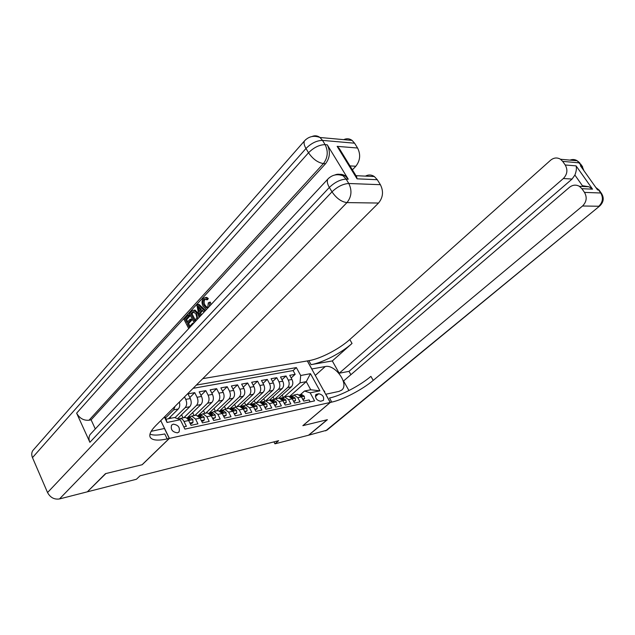 <?xml version="1.0" encoding="UTF-8"?>
<svg xmlns="http://www.w3.org/2000/svg" width="635" height="635" viewBox="0 0 635 635"><rect width="100%" height="100%" fill="white"/><g stroke="black" fill="none" stroke-linecap="round" stroke-linejoin="round"><path stroke-width="0.95" d="M177.459 432.832L179.054 431.887C180.221 427.49 178.276 424.91 173.22 424.164L171.577 425.14C170.458 429.562 172.418 432.125 177.459 432.832M87.654 491.514L105.878 473.551L142.2 464.717L169.394 438.404L330.224 402.463L307.292 360.934L202.779 378.651M183.801 426.887L186.396 426.331L184.015 421.497L188.666 420.521C187.611 418.536 186.309 417.528 184.753 417.512L183.944 417.679M188.666 420.521L191.048 425.331L197.945 423.847L195.564 419.076L200.112 418.124L196.199 415.155L195.389 415.322M201.358 420.616L204.303 419.989L204.137 417.243L200.096 418.092L202.486 422.87L209.225 421.426L206.851 416.711L211.296 415.782L207.383 412.853L206.573 413.02M211.296 415.782L213.662 420.465L220.242 419.052L217.876 414.401L222.218 413.488L218.321 410.607L217.503 410.774M222.218 413.488L224.576 418.124L231.013 416.735L228.656 412.139L232.902 411.25L229.005 408.408L228.195 408.575M232.902 411.25L235.252 415.822L241.538 414.472L239.189 409.932L243.34 409.059L239.458 406.257L238.641 406.424M243.34 409.059L245.681 413.583L251.833 412.258L249.499 407.773L253.555 406.924L249.674 404.154L248.864 404.32M253.555 406.924L255.889 411.385L261.906 410.091L259.572 405.662L263.541 404.828L259.675 402.098L258.866 402.265M264.763 407.138L267.081 406.646L266.803 404.106L263.525 404.797L265.867 409.242L271.756 407.972L269.438 403.59L273.32 402.78L269.462 400.082L282.13 388.636C283.869 386.644 284.075 384.167 282.765 381.198L280.503 376.999L286.06 375.991L281.972 379.722M273.32 402.78L275.638 407.138L281.392 405.9L279.082 401.566L282.885 400.772L279.035 398.113L278.225 398.28M282.885 400.772L285.194 405.082L290.83 403.868L288.528 399.59L292.251 398.804L288.409 396.184L287.599 396.351M292.251 398.804L294.545 403.074L300.069 401.884L297.775 397.653L293.941 395.041L291.274 396.573M278.686 398.185L291.33 386.834C293.068 384.858 293.283 382.405 291.973 379.468L289.719 375.317L295.164 374.325L291.155 377.96M259.985 402.098L272.733 390.469C274.471 388.461 274.685 385.961 273.36 382.961L271.089 378.714L276.765 377.682L272.598 381.524M250.269 404.185L263.136 392.351C264.874 390.327 265.081 387.794 263.755 384.762L261.477 380.468L267.272 379.412L263.017 383.365M240.316 406.344L253.333 394.272C255.072 392.224 255.278 389.668 253.944 386.604L251.658 382.262L257.58 381.183L253.238 385.255M230.124 408.567L243.316 396.232C245.054 394.168 245.261 391.589 243.919 388.485L241.625 384.096L247.674 382.992L243.237 387.183M219.686 410.877L233.077 398.24C234.815 396.153 235.013 393.549 233.672 390.406L231.37 385.961L237.553 384.834L233.021 389.152M209.002 413.25L222.615 400.288C224.353 398.185 224.544 395.549 223.195 392.366L220.885 387.874L227.203 386.723L222.583 391.176M198.152 415.615L211.915 402.384C213.646 400.264 213.836 397.597 212.479 394.383L210.161 389.834L216.622 388.652L211.899 393.248M187.381 417.719L200.962 404.527C202.7 402.384 202.882 399.693 201.525 396.438L199.2 391.835L205.811 390.628L200.985 395.367M177.57 418.687L189.77 406.717C191.492 404.558 191.675 401.836 190.309 398.542L187.976 393.875L194.739 392.644L189.809 397.534M195.564 419.076L191.651 416.092L188.968 417.751M206.851 416.711L202.946 413.766L200.255 415.409M217.876 414.401L213.979 411.496L211.288 413.131M228.656 412.139L224.758 409.281L222.075 410.901M239.189 409.932L235.299 407.106L232.616 408.718M249.499 407.773L245.618 404.987L242.927 406.583M259.572 405.662L255.699 402.915L253.024 404.495M269.438 403.59L265.573 400.883L262.89 402.447M279.082 401.566L275.225 398.891L272.55 400.447M288.528 399.59L284.686 396.946L282.011 398.494M273.939 441.881L274.955 443.825L278.63 440.69L140.049 475.798L136.43 479.258L87.741 491.72M318.675 393.74L315.873 394.589C314.984 398.113 316.571 400.336 320.635 401.249L323.398 400.399C324.31 396.899 322.731 394.676 318.675 393.74L315.349 396.613M169.394 438.404L160.766 420.624M164.83 416.568L166.124 419.219L174.498 417.512L180.276 419.735L184.896 429.109L314.571 400.899L310.166 392.835L304.498 391.033L300.347 394.7M180.276 419.735L167.053 422.473L164.394 417.005M291.862 396.049L289.687 396.383L306.276 381.635L300.03 382.841L300.688 375.491L296.362 367.586L196.342 385.08M300.688 375.491L310.475 373.682L319.905 390.819L310.166 392.835M168.45 418.743L178.308 408.964C179.761 407.273 180.11 404.963 179.372 402.042M165.521 417.973L173.649 409.877L178.308 408.964M174.982 417.695L185.214 407.606L189.77 406.717M183.92 417.679L196.517 405.4L200.962 404.527M194.945 415.409L207.566 403.233L211.915 402.384M205.732 413.194L218.361 401.122L222.615 400.288M216.281 411.02L228.917 399.05L233.077 398.24M226.6 408.9L239.252 397.026L243.316 396.232M236.696 406.821L249.357 395.049L253.333 394.272M246.586 404.789L259.239 393.113L263.136 392.351M256.262 402.796L268.915 391.216L272.733 390.469M265.74 400.844L278.392 389.366L282.13 388.636M275.05 398.907L287.671 387.548C289.409 385.564 289.623 383.103 288.314 380.159L286.06 375.991M295.164 374.325L293.108 370.554L193.096 388.326M184.515 396.899L185.753 399.391C187.119 402.701 186.936 405.44 185.214 407.606M194.739 392.644L197.072 397.272C198.43 400.542 198.247 403.249 196.517 405.4M205.811 390.628L208.129 395.2C209.487 398.431 209.296 401.106 207.566 403.233M216.622 388.652L218.94 393.168C220.289 396.359 220.099 399.01 218.361 401.122M227.203 386.723L229.513 391.184C230.854 394.343 230.656 396.962 228.917 399.05M237.553 384.834L239.847 389.247C241.189 392.366 240.99 394.962 239.252 397.026M247.674 382.992L249.96 387.35C251.293 390.43 251.095 393.001 249.357 395.049M257.58 381.183L259.858 385.493C261.183 388.541 260.977 391.081 259.239 393.113M267.272 379.412L269.542 383.675C270.867 386.691 270.661 389.207 268.915 391.216M276.765 377.682L279.027 381.897C280.345 384.881 280.13 387.366 278.392 389.366M310.158 401.86L309.11 399.939L303.705 401.098L301.419 396.883L297.593 394.295L296.783 394.462M304.498 391.033L310.729 389.763L306.276 381.635L310.475 373.682M284.162 397.026L300.03 382.841M330.224 402.463L302.847 425.656L327.128 419.759L308.531 435.229L274.955 443.825M293.108 370.554L296.362 367.586M282.138 395.081L283.361 397.359M283.027 397.589L279.995 398.216M273.018 396.875L274.217 399.145M273.574 399.542L270.423 400.185M263.914 401.526L260.644 402.201M263.7 398.709L264.906 401.002M254.04 403.566L250.642 404.265M254.183 400.582L255.421 402.939M265.573 400.883L268.645 400.248M243.951 405.646L240.427 406.368M244.475 402.487L245.753 404.955M233.64 407.765L230.227 408.472M234.553 404.431L235.871 406.995M223.099 409.94L219.996 410.583M224.409 406.416L225.774 409.067M212.312 412.163L209.542 412.734M214.051 408.44L215.448 411.194M201.279 414.441L198.85 414.941M203.462 410.504L204.907 413.361M189.992 416.766L187.928 417.187M192.635 412.615L194.119 415.584M181.57 414.766L183.094 417.854M170.243 416.965L170.871 418.251M175.07 406.337L173.649 409.877M178.538 419.06L180.094 418.465C181.65 418.489 182.959 419.497 184.015 421.497M310.729 389.763L319.905 390.819M167.053 422.473L166.124 419.219M302.617 399.097L304.594 398.677L304.244 396.2L301.736 394.549L299.49 394.787M302.951 399.709L304.594 398.677M300.68 395.803L302.07 396.415L301.966 395.78L299.72 394.938M323.596 390.462L324.636 391.406L324.747 392.541M570 160.115C572.564 159.147 574.969 159.361 577.223 160.774L581.454 165.806L580.406 165.727L597.551 189.905L598.583 189.952L600.75 193C603.464 197.818 602.821 202.232 598.813 206.24L582.541 206.002C586.605 201.882 587.256 197.342 584.486 192.389L600.75 193L601.829 193.897M599.694 206.002L326.93 430.181L308.777 435.166L327.374 419.695L302.935 425.64L330.311 402.447L331.78 402.114C343.098 399.693 362.315 389.604 373.221 380.405L582.541 206.002M325.699 394.264L339.122 391.366L341.9 389.946C349.258 383.913 335.113 364.101 325.271 366.538L311.817 368.959L307.38 360.918L308.872 360.672C320.326 358.846 339.304 349.012 349.79 339.519L550.577 160.242C553.831 157.615 557.149 157.289 560.53 159.258L577.223 160.774L579.842 162.933L562.673 161.369L565.221 164.989L576.088 165.878L592.55 189.159L588.986 186.777L582.374 185.682L574.889 175.054L572.079 179.046L563.348 178.53C567.309 174.363 567.936 169.847 565.221 164.989M325.763 394.208L330.311 402.447M592.55 189.159L581.882 188.69L579.374 186.317C575.977 184.483 572.675 184.809 569.484 187.309L343.559 380.968L348.94 390.549M350.885 374.69L348.996 371.356L339.209 373.221L563.348 178.53M332.303 360.942L311.063 364.649C322.509 362.768 341.511 352.909 352.036 343.44L332.303 360.942L339.209 373.221M581.882 188.69L584.486 192.389M562.673 161.369L560.53 159.258M348.996 371.356L572.079 179.046M331.78 402.114L329.517 398.026C340.852 395.661 360.045 385.604 370.911 376.372L373.221 380.405M574.889 175.054C576.358 171.283 576.763 168.227 576.088 165.878M205.446 299.037L205.018 299.41C203.859 301.117 203.867 303.03 205.049 305.157L207.216 307.546M206.788 309.158L206.026 309.134L203.057 306.197C201.581 303.244 201.668 300.641 203.335 298.371L205.597 297.521L207.137 298.577L206.423 299.799L205.248 298.974L203.867 299.506C202.708 301.22 202.724 303.133 203.906 305.268L206.169 307.681L207.812 307.086L208.28 302.855L210.455 302.125L210.852 304.8M205.518 297.505L206.748 297.426L208.28 298.474L207.574 299.696L206.423 299.799M202.66 310.713L200.692 312.833L201.224 315.143M199.39 317.111L196.945 305.538L197.898 304.498L199.041 304.395L205.557 310.483M188.722 328.573L184.094 319.556L188.198 315.079L188.762 316.159L185.468 319.746L186.944 322.62L190.024 319.286L190.579 320.373L187.5 323.707L189.166 326.954L192.635 323.223L193.794 323.12M188.198 315.079L189.341 314.96L189.905 316.039L186.611 319.619L187.722 321.786M190.024 319.286L191.167 319.167L191.722 320.246L188.643 323.58L189.944 326.12M337.971 174.696C340.527 173.919 342.956 174.331 345.257 175.919L348.25 179.213L327.271 144.82C330.549 151.543 329.978 157.845 325.557 163.711L323.413 163.584L89.019 420.235C83.677 420.68 79.55 418.322 76.629 413.163L89.892 442.309C88.638 439.372 88.71 436.785 90.091 434.546L91.456 433.078M95.298 428.95L91.115 419.838L325.557 163.711M194.127 310.182L195.135 310.134L197.89 312.944L199.033 317.492M105.489 473.647L142.081 464.749L169.275 438.436L167.18 438.904C158.012 440.888 152.384 440.388 150.297 437.396C148.868 434.729 150.701 430.8 155.789 425.601L378.516 203.049L346.964 202.597L59.484 498.943L87.352 491.815L105.489 473.647M169.275 438.436L164.449 428.49L151.186 431.308M365.419 176.125C368.475 174.498 371.451 174.641 374.356 176.554L356.259 175.689L357.068 178.832L337.137 146.352L357.584 148.018L354.584 143.2L322.532 140.398L325.12 144.637L327.271 144.82M357.584 148.018C360.815 154.519 360.228 160.591 355.822 166.243L349.964 165.894M352.401 169.862L355.822 166.243M343.733 139.644C346.647 138.247 349.433 138.501 352.084 140.398L354.584 143.2M59.484 498.943C54.269 499.705 50.284 497.57 47.546 492.546L32.48 457.621C31.44 455.065 31.512 452.755 32.71 450.691L34.115 449.088M374.356 176.554L377.301 179.721L357.068 178.832M348.25 179.213L346.123 179.118L348.79 183.499L380.389 184.69L377.301 179.721M380.389 184.69C383.715 191.365 383.088 197.485 378.516 203.049M91.115 419.838L89.019 420.235M167.18 438.904L164.775 433.943C158.036 435.396 153.106 435.451 149.995 434.11M337.137 146.352L339.304 148.534L342.225 153.297M192.635 323.223L193.016 323.961M187.5 323.707L188.643 323.58M190.579 320.373L191.722 320.246M185.468 319.746L186.611 319.619M188.762 316.159L189.905 316.039M194.151 322.731L189.476 313.682L191.492 311.483L192.603 310.483L193.985 310.245L196.747 313.055L197.612 319.024M194.612 321.104L196.898 317.603L195.898 313.944L193.143 311.69L190.865 313.857L194.612 321.104M196.747 313.055L197.89 312.944M193.818 310.213L194.961 310.102M190.865 313.857L192.008 313.746L195.389 320.27M193.143 311.69L193.596 311.642M193.977 311.737L192.008 313.746M192.064 312.555L193.207 312.444M204.065 312.087L202.12 310.174L199.549 312.944L200.279 316.151M197.898 304.498L204.962 311.118M198.485 308.292L199.239 311.579L201.287 309.356L197.985 306.11L198.485 308.292L199.636 308.181L200.176 310.563M199.549 312.944L200.692 312.833M199.549 307.642L199.636 308.181M203.906 305.268L205.049 305.157M203.867 299.506L205.018 299.41M207.137 298.577L208.28 298.474M209.304 302.228L209.502 306.245M293.457 401.042L295.505 400.606L295.172 398.097L292.664 396.43L290.298 396.677M282.615 397.954L280.352 398.328M293.791 401.661L295.505 400.606M291.354 397.542L292.957 398.32L292.862 397.677L290.536 396.827M284.099 403.034L286.234 402.582L285.917 400.034L283.401 398.343L280.916 398.605M273.169 399.899L270.82 400.32M284.432 403.654L286.234 402.582M281.869 399.359L283.654 400.256L283.567 399.621L281.154 398.764M274.534 405.066L276.757 404.59L276.455 402.019L273.931 400.304L271.328 400.574M263.517 401.884L261.08 402.36M274.868 405.694L276.757 404.59M272.193 401.249L274.153 402.249L274.066 401.598L271.574 400.741M266.803 404.106L264.263 402.312L261.533 402.59M253.659 403.908L251.142 404.447M265.097 407.781L267.081 406.646M262.318 403.185L264.446 404.273L264.358 403.622L261.787 402.757M254.778 409.265L257.191 408.75L256.921 406.114L254.381 404.352L251.516 404.646M243.578 405.979L240.99 406.59M255.111 409.908L257.191 408.75M252.246 405.193L254.524 406.344L254.444 405.694L251.785 404.82M244.57 411.432L247.078 410.901L246.824 408.226L244.284 406.448L241.284 406.749M233.283 408.099L230.608 408.781M244.912 412.083L247.078 410.901M241.959 407.249L244.388 408.464L244.308 407.805L241.554 406.924M234.132 413.647L236.744 413.091L236.514 410.393L233.966 408.583L230.815 408.892M222.75 410.258L220.004 411.036M234.474 414.306L236.744 413.091M231.458 409.361L234.021 410.631L233.95 409.964L231.1 409.083M223.456 415.917L226.179 415.338L225.965 412.599L223.409 410.766L220.107 411.091M211.979 412.472L209.177 413.337M223.798 416.584L226.179 415.338M220.718 411.528L223.425 412.845L223.353 412.171L220.401 411.282M212.534 418.243L215.368 417.639L215.17 414.861L212.622 413.004L209.161 413.337M200.962 414.734L198.231 415.608M212.876 418.917L215.368 417.639M209.74 413.75L212.582 415.107L212.511 414.433L210.542 413.433L209.463 413.536M204.137 417.243L201.573 415.29L197.953 415.631M189.69 417.044L187.039 417.933M201.7 421.299L203.279 420.965L204.303 419.989M198.517 416.036L201.493 417.425L201.422 416.743L199.446 415.727L198.263 415.838M189.921 423.045L192.984 422.394L192.834 419.544L190.278 417.632L186.476 417.989M190.262 423.736L191.96 423.378L192.984 422.394M187.031 418.378L190.143 419.791L190.071 419.116L188.095 418.076L186.801 418.195M287.671 387.548L291.33 386.834M288.314 380.159L291.973 379.468M185.753 399.391L190.309 398.542M197.072 397.272L201.525 396.438M208.129 395.2L212.479 394.383M218.94 393.168L223.195 392.366M229.513 391.184L233.672 390.406M239.847 389.247L243.919 388.485M249.96 387.35L253.944 386.604M259.858 385.493L263.755 384.762M269.542 383.675L273.36 382.961M279.027 381.897L282.765 381.198M297.775 397.653L301.419 396.883M315.46 395.256L316.738 394.144M301.403 396.859L304.252 396.256M290.703 396.176L292.029 395.899M299.942 394.914L301.657 394.557M301.315 396.351L301.966 395.78M311.063 364.649L308.872 360.672M352.036 343.44L349.79 339.519M325.644 430.855L599.813 205.907C603.806 201.946 604.282 197.668 601.242 193.08L599.075 190.032L595.828 187.476M599.678 190.873L595.94 187.635M583.954 170.736L581.962 165.918L581.454 165.806L582.93 169.283M580.501 163.862L582.612 166.807M315.285 375.404L325.271 366.538M47.546 492.546L331.994 191.833L329.351 187.436L89.892 442.309M76.629 413.163L308.531 152.757L305.975 148.495L32.48 457.621M323.413 163.584C327.835 157.702 328.406 151.384 325.12 144.637C319.373 144.748 313.841 147.455 308.531 152.757C312.825 159.036 317.786 162.639 323.413 163.584M305.832 139.525L304.427 140.978C303.641 142.859 304.149 145.367 305.975 148.495C311.261 143.185 316.778 140.486 322.532 140.398L319.992 137.493C317.46 135.628 314.793 135.303 311.976 136.525M346.964 202.597C351.576 196.802 352.179 190.436 348.79 183.499C343.09 183.84 337.487 186.619 331.994 191.833C336.399 198.287 341.392 201.874 346.964 202.597M329.168 177.792L327.795 179.149C326.811 181.189 327.335 183.952 329.351 187.436C334.82 182.205 340.416 179.435 346.123 179.118L343.13 175.816C340.447 173.99 337.661 173.728 334.78 175.022M292.235 398.78L295.18 398.161M281.527 398.066L282.773 397.812M290.838 396.796L292.576 396.438M292.203 398.264L292.862 397.677M282.869 400.741L285.925 400.098M272.153 400.002L273.312 399.764M281.527 398.724L283.313 398.351M282.892 400.217L283.567 399.621M273.304 402.749L276.463 402.082M262.572 401.979L263.652 401.757M272.026 400.693L273.852 400.312M273.383 402.217L274.066 401.598M252.793 403.995L253.786 403.789M262.318 402.701L264.176 402.312M263.668 404.257L264.358 403.622M253.54 406.892L256.929 406.178M242.8 406.059L243.697 405.876M252.397 404.757L254.302 404.36M253.738 406.337L254.444 405.694M243.324 409.027L246.832 408.297M232.585 408.162L233.386 408.003M242.26 406.852L244.205 406.448M243.594 408.464L244.308 407.805M232.886 411.218L236.514 410.456M222.147 410.321L222.837 410.178M231.894 408.996L233.878 408.591M233.22 410.647L233.95 409.964M222.202 413.456L225.965 412.671M211.471 412.52L212.058 412.401M221.297 411.194L223.329 410.774M222.607 412.869L223.353 412.171M211.272 415.75L215.178 414.933M200.549 414.774L201.025 414.679M210.455 413.441L212.534 413.004M211.757 415.147L212.511 414.433M199.366 415.734L201.493 415.298M200.66 417.481L201.422 416.743M188.651 420.489L192.834 419.616M188.016 418.084L190.19 417.632M189.301 419.862L190.071 419.116M178.625 432.3L179.054 431.887M293.941 395.041L297.593 394.295M284.686 396.946L288.409 396.184M275.225 398.891L279.035 398.113M255.699 402.915L259.675 402.098M245.618 404.987L249.674 404.154M235.299 407.106L239.458 406.257M224.758 409.281L229.005 408.408M213.979 411.496L218.321 410.607M202.946 413.766L207.383 412.853M191.651 416.092L196.199 415.155M180.094 418.465L184.753 417.512M301.736 394.549L300.03 394.906M579.374 186.317L588.986 186.777M341.471 390.311L341.9 389.946M150.066 436.912L150.297 437.396M32.71 450.691L304.427 140.978C308.737 136.35 313.928 135.191 319.992 137.493L352.084 140.398M90.091 434.546L327.795 179.149C332.089 174.76 337.201 173.657 343.13 175.816L345.257 175.919M339.304 148.534L356.822 177.062M195.135 310.134L193.985 310.245M207.113 307.594L206.169 307.681M206.748 297.426L205.597 297.521M292.664 396.43L290.917 396.788M283.401 398.343L281.615 398.716M273.931 400.304L272.113 400.685M264.263 402.312L262.406 402.693M254.381 404.352L252.484 404.749M244.284 406.448L242.348 406.844M233.966 408.583L231.981 408.996M223.409 410.766L221.377 411.186M212.622 413.004L210.542 413.433M201.573 415.29L199.446 415.727M190.278 417.632L188.095 418.076"/></g></svg>

